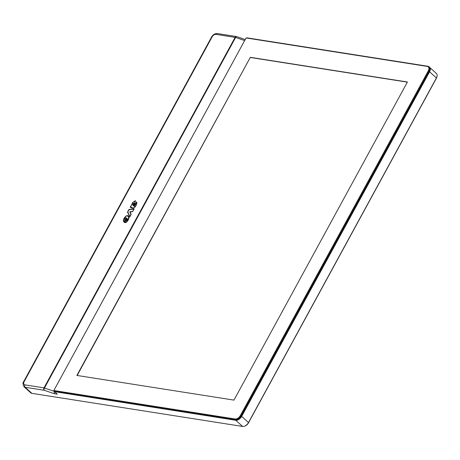 <?xml version="1.0" encoding="UTF-8"?>
<svg xmlns="http://www.w3.org/2000/svg" width="460" height="460" viewBox="0 0 460 460"><rect width="100%" height="100%" fill="white"/><g stroke="black" fill="none" stroke-linecap="round" stroke-linejoin="round"><path stroke-width="0.69" d="M250.326 57.328L76.872 375.435L233.967 400.108L407.422 82.001L250.326 57.328L77.159 375.481M407.341 82.145L250.533 57.517M235.06 418.985L54.073 390.557L53.998 390.229L245.922 38.249L246.318 37.99L427.305 66.418C429.088 66.953 429.416 68.442 428.289 70.886L240.379 415.506C238.872 417.893 237.101 419.054 235.06 418.985L235.129 419.71L54.142 391.282A0.88 0.529 132.1 0 1 53.952 391.195A0.88 0.529 132.1 0 1 53.86 390.695A0.88 0.529 132.1 0 1 53.958 390.459M245.922 38.249L246.318 37.99A0.88 0.529 132.1 0 1 246.548 37.869A0.88 0.529 132.1 0 1 246.87 37.829L427.857 66.257A5.261 3.185 132.1 0 1 428.979 66.769A5.261 3.185 132.1 0 1 428.95 71.225L241.034 415.84A5.261 3.185 132.1 0 1 235.129 419.71L235.543 420.084L54.556 391.655A0.88 0.529 -47.9 0 1 54.372 391.569L53.952 391.195M54.556 391.655L53.998 390.229M235.543 420.084A5.261 3.185 -47.9 0 0 241.454 416.214L240.379 415.506M428.979 66.769L429.393 67.143A5.261 3.185 -47.9 0 1 429.364 71.599L241.454 416.214M54.493 391.644L235.761 420.273L242.598 426.443L31.878 393.346A5.261 3.185 132.1 0 1 30.757 392.834L24.023 386.756A5.261 3.185 132.1 0 0 25.139 387.268L44.235 390.27A1.754 0.845 -71.1 0 1 44.476 387.981L235.595 37.473L244.657 40.578M429.49 67.24A5.261 3.185 132.1 0 1 429.6 67.327A5.261 3.185 132.1 0 1 429.571 71.783L241.661 416.403A5.261 3.185 132.1 0 1 235.761 420.273M54.763 391.845L56.545 393.449M242.598 426.443A5.261 3.185 -47.9 0 0 244.513 426.184A5.261 3.185 -47.9 0 0 248.498 422.573L436.408 77.959A5.261 3.185 -47.9 0 0 437 76.504A5.261 3.185 -47.9 0 0 436.436 73.502L429.6 67.327M54.205 391.316L54.228 393.691L44.235 390.27A1.754 1.299 98.9 0 1 43.999 387.86L54.015 391.253M244.513 426.184L245.111 425.96A4.387 2.656 -47.9 0 0 248.434 422.953L248.498 422.573L241.661 416.403M437 76.504L436.839 77.119A4.387 2.656 -47.9 0 1 436.344 78.338L248.434 422.953M245.22 39.537L236.727 36.627A1.754 0.845 108.9 0 0 235.595 37.473L216.027 34.35A1.754 1.299 -81.1 0 1 217.338 33.557C214.946 33.453 213.032 34.615 211.588 37.03L23.678 381.645C22.701 382.611 22.816 384.313 24.023 386.756M128.696 216.671C127.207 212.934 121.474 220.19 124.027 222.036L125.361 219.581L124.861 219.178L125.77 217.936L126.517 218.546L124.447 222.37C126.552 223.899 129.881 218.132 128.696 216.671L128.599 216.568M135.044 204.435L134.245 206.063L135.343 200.681L132.457 202.693L132.037 204.343L130.214 207.126C131.514 208.276 133.043 208.317 134.809 207.253C136.476 205.229 137.057 203.469 136.551 201.969L135.044 204.435L135.51 204.849M134.148 208.886L128.938 209.467L127.523 212.054L129.749 216.959L131.175 214.343L130.14 211.928L132.658 211.623L134.148 208.886M128.731 216.712L127.046 215.884M123.74 221.197L124.062 221.973M125.35 219.604L124.861 219.178M131.819 204.183L132.02 204.66M135.476 200.853L135.096 200.824M136.43 201.894L136.626 202.388M127.523 212.054L129.852 216.775M128.622 216.953L128.984 217.419M125.304 222.651L124.706 222.232C127.42 221.72 128.691 219.926 128.512 216.855L128.731 217.045M126.764 218.437L125.798 217.959M124.838 219.144L124.953 219.592M135.32 204.315L136.442 202.222L136.925 202.728M133.216 208.403L130.968 207.04M130.18 212.031L131.129 214.423M124.706 222.232L126.776 218.419L126.253 218.017M125.229 219.822L124.671 219.368C124.395 218.431 124.815 217.89 125.942 217.735M125.097 219.708L124.177 221.76M128.823 217.137L128.512 216.855C126.995 213.382 122.205 219.73 124.05 221.645M135.309 204.303L134.073 206.258L135.165 200.876L132.647 202.699L132.123 204.74L131.824 204.516L130.6 206.77C131.859 208.035 133.17 208.225 134.527 207.345C136.171 205.35 136.81 203.642 136.442 202.222M132.578 211.422L129.795 211.761L130.939 214.429L129.812 216.493L127.759 211.974L129.018 209.668L133.826 209.133L132.704 211.537M129.795 211.761L130.105 212.037M127.65 219.012L126.914 218.511L126 220.208L126.425 220.627C127.523 220.432 127.914 219.88 127.61 218.983L127.679 219.046M133.722 205.976L133.061 205.321L133.279 203.297L133.946 203.337L133.722 205.976M126.914 218.511L127.127 218.971M127.748 219.144L127.224 218.793M126 220.208L126.465 220.645M133.256 205.493L132.905 204.746M133.751 203.515L134.067 203.527M126.828 220.639L126.586 220.42L127.466 219.207M126.586 220.42L126.253 220.087L126.931 218.839L127.443 219.184M133.802 205.637L133.239 205.125L133.302 203.481L134.084 203.814M133.302 203.481L133.641 205.488M429.364 71.599L428.289 70.886M427.305 66.418L427.857 66.257M246.87 37.829L246.318 37.99M57.356 394.185L54.228 393.691M236.727 36.627A1.754 1.754 0 0 0 236.434 36.553L236.434 36.553A1.754 1.299 -81.1 0 0 235.123 37.352L43.999 387.86L24.909 384.859A1.754 1.299 98.9 0 0 25.139 387.268L31.878 393.346M436.344 78.338L436.408 77.959L429.571 71.783M217.338 33.557L236.434 36.553A1.754 1.299 -81.1 0 1 236.63 36.604M24.909 384.859A3.507 2.127 132.1 0 1 24.184 381.547L212.094 36.932A3.507 2.127 132.1 0 1 216.027 34.35M24.184 381.547A1.754 0.512 -151.4 0 0 23.678 381.645M212.094 36.932A1.754 0.512 -151.4 0 0 211.588 37.03M246.192 38.007L246.548 37.869M53.958 390.327L53.86 390.695M56.896 393.852L54.579 391.759M134.245 206.063L134.556 206.344M135.476 201.152L135.165 200.876M133.647 205.844L133.337 205.562M133.239 205.125L133.549 205.407"/></g></svg>

